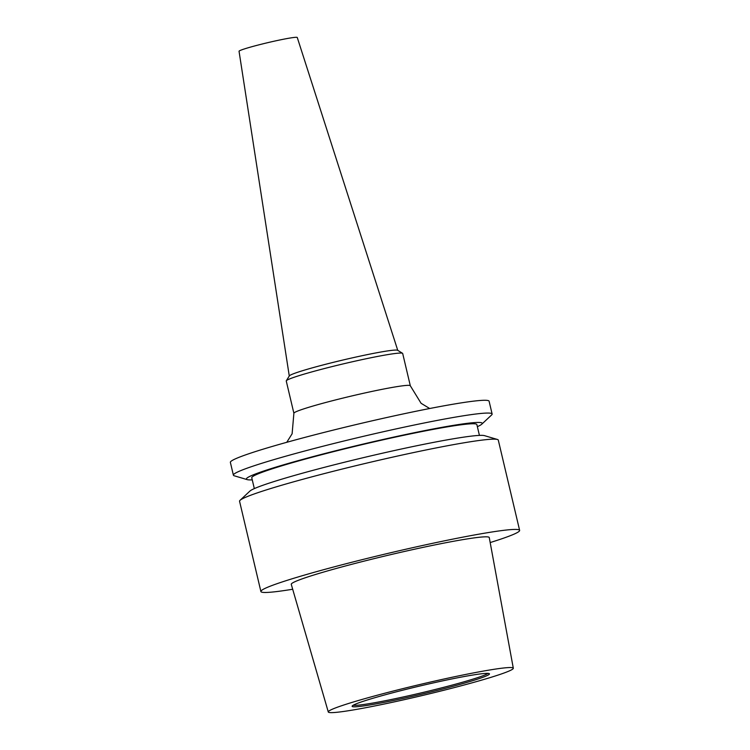 <?xml version="1.0" encoding="UTF-8"?>
<svg xmlns="http://www.w3.org/2000/svg" width="750" height="750" viewBox="0 0 750 750"><rect width="100%" height="100%" fill="white"/><g stroke="black" fill="none" stroke-linecap="round" stroke-linejoin="round"><path stroke-width="1.12" d="M492.122 414.009L489.103 401.231A132.938 7.884 166.7 0 0 378.628 419.344A132.938 7.884 166.7 0 0 230.372 462.384L233.391 475.172A132.938 7.884 -13.3 0 1 381.647 432.122A132.938 7.884 -13.3 0 1 492.122 414.009A132.938 7.884 -13.3 0 1 491.625 414.956L481.791 424.172A121.181 7.191 -13.3 0 1 477.356 426.666M410.316 385.763L402.684 353.475A59.822 3.544 166.7 0 0 402.534 353.297A59.822 3.544 166.7 0 0 352.978 361.631A59.822 3.544 166.7 0 0 286.312 380.766A59.822 3.544 166.7 0 0 286.256 381L293.888 413.287A59.822 3.544 -13.3 0 1 360.609 393.919A59.822 3.544 -13.3 0 1 410.316 385.763L421.078 403.294L429.694 408.516M402.534 353.297L397.641 350.287A55.744 3.309 166.7 0 0 351.459 358.05A55.744 3.309 166.7 0 0 289.341 375.891L286.312 380.766M397.753 350.353L297.262 37.5A29.906 1.772 166.7 0 0 272.409 41.587A29.906 1.772 166.7 0 0 239.044 51.263L289.275 375.994M252.262 479.869A121.181 7.191 -13.3 0 1 247.181 479.625A121.181 7.191 -13.3 0 1 381.534 439.819A121.181 7.191 -13.3 0 1 481.791 424.172M254.325 488.606L251.766 477.787A115.65 6.863 -13.3 0 1 380.756 440.334A115.65 6.863 -13.3 0 1 476.869 424.575L479.428 435.394M260.897 591.525L239.559 501.262A132.938 7.884 -13.3 0 1 240.056 500.316L249.891 491.1A121.181 7.191 -13.3 0 1 384.591 452.728A121.181 7.191 -13.3 0 1 484.5 435.647L497.419 439.472A132.938 7.884 -13.3 0 1 498.291 440.1L519.628 530.363A132.938 7.884 166.7 0 0 409.153 548.484A132.938 7.884 166.7 0 0 260.897 591.525A132.938 7.884 166.7 0 0 292.688 589.247M240.056 500.316A132.938 7.884 -13.3 0 1 387.816 458.222A132.938 7.884 -13.3 0 1 497.419 439.472M407.278 699A95.062 5.634 166.7 0 0 513.309 668.231A95.062 5.634 166.7 0 0 434.297 681.178A95.062 5.634 166.7 0 0 328.284 711.975A95.062 5.634 166.7 0 0 407.278 699M513.309 668.231L489.262 537.562A101.719 6.028 166.7 0 0 404.719 551.409A101.719 6.028 166.7 0 0 291.272 584.363L328.284 711.975M430.819 683.475A70.556 4.181 166.7 0 0 352.134 706.172A70.556 4.181 166.7 0 0 410.766 696.703A70.556 4.181 166.7 0 0 489.384 673.725A70.556 4.181 166.7 0 0 430.819 683.475M353.231 705.234A69.787 4.134 166.7 0 0 410.569 695.334A69.787 4.134 166.7 0 0 487.987 673.378M490.181 542.559A132.938 7.884 166.7 0 0 519.628 530.363M247.181 479.625L234.262 475.8A132.938 7.884 -13.3 0 1 233.391 475.172M293.888 413.287L292.116 433.781L286.753 442.312"/></g></svg>
